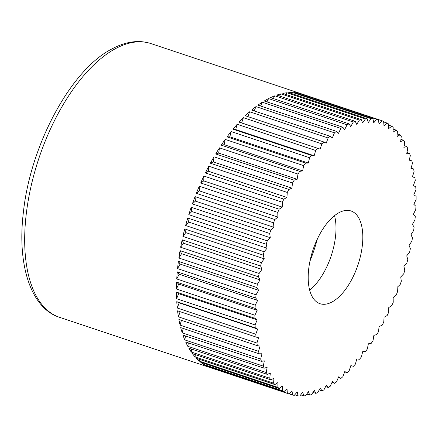 <?xml version="1.0" encoding="UTF-8"?>
<svg xmlns="http://www.w3.org/2000/svg" width="438" height="438" viewBox="0 0 438 438"><rect width="100%" height="100%" fill="white"/><g stroke="black" fill="none" stroke-linecap="round" stroke-linejoin="round"><path stroke-width="0.66" d="M412.41 176.788L414.945 177.636A144.299 69.998 -71.5 0 1 415.251 180.451L413.352 185.602L415.766 186.78A144.299 69.998 -71.5 0 1 415.925 189.742L413.839 194.784L416.1 196.366A144.299 69.998 -71.5 0 1 416.1 199.449L413.844 204.354L415.93 206.32A144.299 69.998 -71.5 0 1 415.777 209.512L413.368 214.248L415.268 216.596A144.299 69.998 -71.5 0 1 414.961 219.871L412.41 224.404L414.118 227.119A144.299 69.998 -71.5 0 1 413.653 230.459L410.975 234.768L412.476 237.829A144.299 69.998 -71.5 0 1 411.868 241.212L409.076 245.269L410.362 248.658A144.299 69.998 -71.5 0 1 409.607 252.069L406.727 255.847L407.789 259.542A144.299 69.998 -71.5 0 1 406.891 262.953L403.935 266.43L404.772 270.41A144.299 69.998 -71.5 0 1 403.732 273.805L400.721 276.958L401.323 281.201A144.299 69.998 -71.5 0 1 400.157 284.558L397.107 287.366L397.469 291.845A144.299 69.998 -71.5 0 1 396.182 295.141L393.11 297.594L393.236 302.275A144.299 69.998 -71.5 0 1 391.829 305.489L388.763 307.564L388.643 312.425A144.299 69.998 -71.5 0 1 387.137 315.541L384.082 317.232L383.726 322.242A144.299 69.998 -71.5 0 1 382.122 325.237L379.105 326.529L378.509 331.654A144.299 69.998 -71.5 0 1 376.817 334.512L373.86 335.399L373.028 340.611A144.299 69.998 -71.5 0 1 371.26 343.31L368.374 343.786L367.312 349.048A144.299 69.998 -71.5 0 1 365.484 351.583L362.691 351.637L361.405 356.926A144.299 69.998 -71.5 0 1 359.516 359.269L356.839 358.914L355.338 364.186A144.299 69.998 -71.5 0 1 353.406 366.332L350.849 365.56L349.146 370.789A144.299 69.998 -71.5 0 1 347.186 372.716L344.651 371.873M347.186 372.716L344.772 371.539L342.872 376.696A144.299 69.998 -71.5 0 1 340.895 378.394L338.339 377.54M340.895 378.394L338.634 376.817L336.548 381.865A144.299 69.998 -71.5 0 1 334.566 383.327L331.971 382.462M334.566 383.327L332.48 381.356L330.225 386.261A144.299 69.998 -71.5 0 1 328.248 387.477L325.598 386.595M328.248 387.477L326.343 385.133L323.928 389.869A144.299 69.998 -71.5 0 1 321.968 390.833L319.247 389.919M321.968 390.833L320.26 388.117L317.709 392.656A144.299 69.998 -71.5 0 1 315.776 393.357L312.956 392.415M315.776 393.357L314.276 390.302L311.593 394.611A144.299 69.998 -71.5 0 1 309.704 395.049L306.764 394.069M309.704 395.049L308.418 391.66L305.625 395.717A144.299 69.998 -71.5 0 1 303.791 395.892L300.698 394.857M303.791 395.892L302.729 392.196L299.844 395.974A144.299 69.998 -71.5 0 1 298.075 395.875L294.79 394.78M298.075 395.875L297.243 391.895L294.287 395.372A144.299 69.998 -71.5 0 1 292.589 395.01L289.064 393.828M212.134 368.259A144.299 69.998 -71.5 0 1 211.313 367.997A144.299 69.998 -71.5 0 1 210.492 367.712L288.976 393.921A144.299 69.998 -71.5 0 1 287.372 393.291L208.888 367.082A144.299 69.998 -71.5 0 1 205.471 365.418L283.955 391.627A144.299 69.998 -71.5 0 1 282.444 390.74L203.966 364.525A144.299 69.998 -71.5 0 1 200.768 362.297L279.252 388.506A144.299 69.998 -71.5 0 1 277.851 387.362L199.367 361.153A144.299 69.998 -71.5 0 1 196.416 358.366L274.894 384.575A144.299 69.998 -71.5 0 1 273.608 383.184L195.124 356.97A144.299 69.998 -71.5 0 1 192.43 353.652L270.914 379.861A144.299 69.998 -71.5 0 1 269.748 378.229L191.264 352.021A144.299 69.998 -71.5 0 1 188.849 348.183L267.328 374.391A144.299 69.998 -71.5 0 1 266.293 372.53L187.809 346.316A144.299 69.998 -71.5 0 1 185.685 341.99L264.163 368.199A144.299 69.998 -71.5 0 1 263.265 366.119L184.781 339.91A144.299 69.998 -71.5 0 1 182.958 335.114L261.442 361.328A144.299 69.998 -71.5 0 1 260.681 359.04L182.197 332.825A144.299 69.998 -71.5 0 1 180.691 327.602L259.176 353.811A144.299 69.998 -71.5 0 1 258.557 351.331L180.078 325.122A144.299 69.998 -71.5 0 1 178.896 319.488L257.374 345.697A144.299 69.998 -71.5 0 1 256.914 343.042L178.43 316.833A144.299 69.998 -71.5 0 1 177.576 310.832L256.06 337.046A144.299 69.998 -71.5 0 1 255.748 334.227L177.27 308.018A144.299 69.998 -71.5 0 1 176.755 301.689L255.234 327.898A144.299 69.998 -71.5 0 1 255.08 324.936L176.596 298.727A144.299 69.998 -71.5 0 1 176.421 292.108L254.905 318.316A144.299 69.998 -71.5 0 1 254.905 315.234L176.421 289.02A144.299 69.998 -71.5 0 1 176.591 282.149L255.069 308.357A144.299 69.998 -71.5 0 1 255.223 305.166L176.744 278.957A144.299 69.998 -71.5 0 1 176.968 275.431A144.299 69.998 -71.5 0 1 177.253 271.872L255.732 298.086A144.299 69.998 -71.5 0 1 256.044 294.812L177.56 268.598L180.111 264.065L258.595 290.274L256.044 294.812M334.528 215.627A48.886 23.712 -71.5 0 1 335.809 233.372A48.886 23.712 -71.5 0 1 309.661 290.093M308.379 272.348A48.886 23.712 -71.5 0 1 350.986 210.968A48.886 23.712 -71.5 0 1 362.626 242.329A48.886 23.712 -71.5 0 1 320.014 303.709A48.886 23.712 -71.5 0 1 308.379 272.348M414.945 177.636L412.388 176.864L414.091 171.636A144.299 69.998 -71.5 0 0 413.625 168.98L410.943 168.625L412.443 163.347A144.299 69.998 -71.5 0 0 411.829 160.866L409.037 160.927L410.324 155.643A144.299 69.998 -71.5 0 0 409.563 153.355L406.678 153.826L407.74 148.559A144.299 69.998 -71.5 0 0 406.836 146.478L403.88 147.36L404.712 142.153A144.299 69.998 -71.5 0 0 403.672 140.286L400.66 141.578L401.257 136.453A144.299 69.998 -71.5 0 0 400.091 134.816L397.036 136.503L397.397 131.499A144.299 69.998 -71.5 0 0 396.105 130.102L393.034 132.177L393.154 127.316A144.299 69.998 -71.5 0 0 391.753 126.171L388.681 128.624L388.555 123.943A144.299 69.998 -71.5 0 0 387.05 123.051L383.995 125.865L383.633 121.386A144.299 69.998 -71.5 0 0 382.029 120.757L379.012 123.91L378.41 119.673L299.931 93.458A144.299 69.998 -71.5 0 1 302.729 94.263A144.299 69.998 -71.5 0 1 303.545 94.548L382.029 120.757M376.718 119.306L373.762 122.782L372.924 118.802L294.445 92.593A144.299 69.998 -71.5 0 1 298.234 93.097L376.718 119.306A144.299 69.998 -71.5 0 1 378.41 119.673M371.156 118.703L368.276 122.487L367.208 118.791L288.73 92.577A144.299 69.998 -71.5 0 1 292.677 92.495L371.156 118.703A144.299 69.998 -71.5 0 1 372.924 118.802M365.374 118.961L362.587 123.018L361.295 119.629L282.817 93.42A144.299 69.998 -71.5 0 1 286.895 92.752L365.374 118.961A144.299 69.998 -71.5 0 1 367.208 118.791M359.412 120.067L356.729 124.381L355.229 121.321L276.745 95.112A144.299 69.998 -71.5 0 1 280.928 93.858L359.412 120.067A144.299 69.998 -71.5 0 1 361.295 119.629M353.296 122.021L350.745 126.56L349.031 123.85L270.553 97.636A144.299 69.998 -71.5 0 1 274.812 95.812L353.296 122.021A144.299 69.998 -71.5 0 1 355.229 121.321M347.077 124.808L344.662 129.549L342.757 127.201L264.273 100.992A144.299 69.998 -71.5 0 1 268.593 98.599L347.077 124.808A144.299 69.998 -71.5 0 1 349.031 123.85M340.78 128.416L338.525 133.322L336.439 131.351L257.955 105.142A144.299 69.998 -71.5 0 1 262.296 102.207L340.78 128.416A144.299 69.998 -71.5 0 1 342.757 127.201M334.451 132.818L332.371 137.861L330.11 136.284L251.626 110.075A144.299 69.998 -71.5 0 1 255.973 106.604L334.451 132.818A144.299 69.998 -71.5 0 1 336.439 131.351M328.133 137.986L326.233 143.138L323.819 141.961L245.335 115.752A144.299 69.998 -71.5 0 1 249.649 111.772L328.133 137.986A144.299 69.998 -71.5 0 1 330.11 136.284M321.859 143.888L320.151 149.117L239.115 122.136A144.299 69.998 -71.5 0 1 243.375 117.68L321.859 143.888A144.299 69.998 -71.5 0 1 323.819 141.961M315.667 150.491L314.166 155.764L311.484 155.408L233.005 129.199A144.299 69.998 -71.5 0 1 237.182 124.282L315.667 150.491A144.299 69.998 -71.5 0 1 317.594 148.351M309.6 157.751L308.314 163.04L305.521 163.1L227.037 136.886A144.299 69.998 -71.5 0 1 231.116 131.542L309.6 157.751A144.299 69.998 -71.5 0 1 311.484 155.408M303.687 165.63L302.631 170.897L299.745 171.368L221.261 145.159A144.299 69.998 -71.5 0 1 225.209 139.421L303.687 165.63A144.299 69.998 -71.5 0 1 305.521 163.1M297.977 174.072L297.145 179.284L294.188 180.166L215.704 153.957A144.299 69.998 -71.5 0 1 219.493 147.863L297.977 174.072A144.299 69.998 -71.5 0 1 299.745 171.368M292.496 183.024L291.9 188.154L288.883 189.44L210.399 163.232A144.299 69.998 -71.5 0 1 214.012 156.815L292.496 183.024A144.299 69.998 -71.5 0 1 294.188 180.166M287.279 192.441L286.923 197.445L283.868 199.137L205.384 172.928A144.299 69.998 -71.5 0 1 208.795 166.226L287.279 192.441A144.299 69.998 -71.5 0 1 288.883 189.44M282.362 202.252L282.242 207.114L279.17 209.189L200.692 182.98A144.299 69.998 -71.5 0 1 203.878 176.043L282.362 202.252A144.299 69.998 -71.5 0 1 283.868 199.137M277.769 212.403L277.895 217.089L274.823 219.542L196.339 193.328A144.299 69.998 -71.5 0 1 199.285 186.194L277.769 212.403A144.299 69.998 -71.5 0 1 279.17 209.189M273.536 222.832L273.898 227.311L270.848 230.12L192.364 203.911A144.299 69.998 -71.5 0 1 195.052 196.624L273.536 222.832A144.299 69.998 -71.5 0 1 274.823 219.542M269.682 233.476L270.284 237.719L267.268 240.873L188.789 214.664A144.299 69.998 -71.5 0 1 191.198 207.267L269.682 233.476A144.299 69.998 -71.5 0 1 270.848 230.12M266.233 244.267L267.07 248.247L264.114 251.724L185.63 225.515A144.299 69.998 -71.5 0 1 187.749 218.058L266.233 244.267A144.299 69.998 -71.5 0 1 267.268 240.873M263.211 255.135L264.278 258.831L261.398 262.614L182.914 236.4A144.299 69.998 -71.5 0 1 184.732 228.926L263.211 255.135A144.299 69.998 -71.5 0 1 264.114 251.724M260.637 266.019L261.929 269.408L259.137 273.465L180.653 247.256A144.299 69.998 -71.5 0 1 182.159 239.81L260.637 266.019A144.299 69.998 -71.5 0 1 261.398 262.614M258.524 276.849L260.03 279.909L257.347 284.224L178.868 258.009A144.299 69.998 -71.5 0 1 180.045 250.64L258.524 276.849A144.299 69.998 -71.5 0 1 259.137 273.465M177.56 268.598A144.299 69.998 -71.5 0 1 178.403 261.349L256.887 287.558A144.299 69.998 -71.5 0 1 257.347 284.224M256.887 287.558L258.595 290.274M255.732 298.086L257.637 300.43L255.223 305.166M255.069 308.357L257.161 310.323L254.905 315.234M254.905 318.316L257.161 319.893L255.08 324.936M255.234 327.898L257.648 329.075L255.748 334.227M256.06 337.046L258.617 337.813L256.914 343.042M257.374 345.697L260.057 346.058L258.557 351.331M259.176 353.811L261.968 353.751L260.681 359.04M261.442 361.328L264.328 360.852L263.265 366.119M264.163 368.199L267.125 367.318L266.293 372.53M267.328 374.391L270.345 373.099L269.748 378.229M270.914 379.861L273.964 378.175L273.608 383.184M274.894 384.575L277.966 382.5L277.851 387.362M279.252 388.506L282.324 386.053L282.444 390.74M283.955 391.627L287.005 388.818L287.372 393.291M288.976 393.921L291.993 390.767L292.589 395.01M411.085 168.132L413.625 168.98M409.262 160.012L411.829 160.866M406.951 152.479L409.563 153.355M404.165 145.586L406.836 146.478M400.918 139.366L403.672 140.286M397.228 133.858L400.091 134.816M393.11 129.101L396.105 130.102M388.588 125.115L391.753 126.171M383.677 121.923L387.05 123.051M298.234 93.097L297.73 93.688M292.677 92.495L291.823 93.612M286.895 92.752L285.757 94.4M280.928 93.858L279.564 96.053M274.812 95.812L273.274 98.55M268.593 98.599L266.923 101.873M262.296 102.207L260.55 106.012M255.973 106.604L254.188 110.929M249.649 111.772L247.87 116.596M243.375 117.68L241.672 122.908L320.151 149.117M239.115 122.136L241.672 122.908M237.182 124.282L235.682 129.555L314.166 155.764M233.005 129.199L235.682 129.555M231.116 131.542L229.83 136.831L308.314 163.04M227.037 136.886L229.83 136.831M225.209 139.421L224.146 144.682L302.631 170.897M221.261 145.159L224.146 144.682M219.493 147.863L218.661 153.07L297.145 179.284M215.704 153.957L218.661 153.07M214.012 156.815L213.416 161.94L291.9 188.154M210.399 163.232L213.416 161.94M208.795 166.226L208.439 171.236L286.923 197.445M205.384 172.928L208.439 171.236M203.878 176.043L203.758 180.905L282.242 207.114M200.692 182.98L203.758 180.905M199.285 186.194L199.41 190.875L277.895 217.089M196.339 193.328L199.41 190.875M195.052 196.624L195.414 201.102L273.898 227.311M192.364 203.911L195.414 201.102M191.198 207.267L191.8 211.51L270.284 237.719M188.789 214.664L191.8 211.51M187.749 218.058L188.586 222.039L267.07 248.247M185.63 225.515L188.586 222.039M184.732 228.926L185.794 232.622L264.278 258.831M182.914 236.4L185.794 232.622M182.159 239.81L183.445 243.2L261.929 269.408M180.653 247.256L183.445 243.2M180.045 250.64L181.546 253.701L260.03 279.909M178.868 258.009L181.546 253.701M178.403 261.349L180.111 264.065M177.253 271.872L179.153 274.221L257.637 300.43M176.744 278.957L179.153 274.221M176.591 282.149L178.677 284.114L257.161 310.323M176.421 289.02L178.677 284.114M176.421 292.108L178.682 293.684L257.161 319.893M176.596 298.727L178.682 293.684M176.755 301.689L179.169 302.866L257.648 329.075M177.27 308.018L179.169 302.866M178.43 316.833L180.111 311.681M180.078 325.122L181.436 320.337M182.197 332.825L183.259 328.456M184.781 339.91L185.57 335.99M187.809 346.316L188.356 342.883M191.264 352.021L191.603 349.102M195.124 356.97L195.293 354.61M199.367 361.153L199.41 359.368M203.966 364.525L203.933 363.354M208.888 367.082L208.844 366.546M317.38 238.929A95.407 46.28 -71.5 0 1 309.951 261.168M114.707 49.072A144.299 69.998 -71.5 0 1 150.995 43.592C138.726 39.606 125.476 41.511 111.236 49.297C70.496 70.463 30.326 145.63 23.378 212.37C16.852 265.674 31.328 308.555 59.579 317.326A144.299 69.998 -71.5 0 1 25.234 224.76A144.299 69.998 -71.5 0 1 114.707 49.072M211.313 367.997L59.579 317.326M302.729 94.263L150.995 43.592"/></g></svg>
